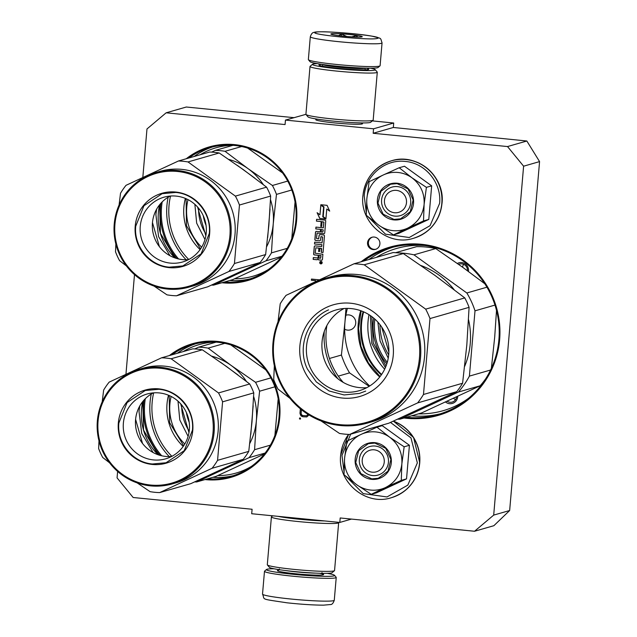 <?xml version="1.0" encoding="UTF-8"?>
<svg xmlns="http://www.w3.org/2000/svg" width="637" height="637" viewBox="0 0 637 637"><rect width="100%" height="100%" fill="white"/><g stroke="black" fill="none" stroke-linecap="round" stroke-linejoin="round"><path stroke-width="0.96" d="M361.123 261.759A87.54 85.876 74 0 1 421.399 244.282A87.54 85.876 74 0 1 499.623 339.752A87.54 85.876 74 0 1 406.486 418.286A87.54 85.876 74 0 1 403.993 417.999M363.679 261.019A86.64 84.992 74 0 1 390.186 247.96A86.64 84.992 74 0 1 421.495 245.126A86.64 84.992 74 0 1 498.811 323.556A86.64 84.992 74 0 1 438.033 414.504A86.64 84.992 74 0 1 406.732 417.346A86.64 84.992 74 0 1 406.406 417.307M186.275 158.74A69.537 68.215 74 0 1 234.488 144.607A69.537 68.215 74 0 1 296.619 220.442A69.537 68.215 74 0 1 222.639 282.82A69.537 68.215 74 0 1 221.907 282.748M176.823 258.518A69.537 68.215 74 0 1 160.5 206.985A69.537 68.215 74 0 1 160.93 203.203M178.583 258.964A68.637 67.331 74 0 1 161.551 207.025A68.637 67.331 74 0 1 162.188 201.889M169.402 355.557A69.537 68.215 74 0 1 217.615 341.424A69.537 68.215 74 0 1 279.747 417.259A69.537 68.215 74 0 1 205.759 479.645A69.537 68.215 74 0 1 205.034 479.565M159.951 455.336A69.537 68.215 74 0 1 143.628 403.802A69.537 68.215 74 0 1 144.058 400.02M161.71 455.781A68.637 67.331 74 0 1 144.679 403.842A68.637 67.331 74 0 1 145.316 398.706M142.823 177.405L146.98 128.961L166.138 112.813L186.299 107.016L293.936 117.654M539.571 161.607L509.656 510.516L493.866 525.7L474.541 531.25L493.699 515.102L523.606 166.193L539.571 161.607L526.847 141.008L393.332 127.48L393.714 123.013L372.303 120.895M305.911 114.334L285.456 120.09L285.065 124.565L166.138 112.813M474.541 531.25L340.19 517.969L339.808 522.444L351.489 519.083M117.622 471.444L117.065 477.869L133.157 497.505L252.093 509.258L251.703 513.733L339.808 522.444M134.495 274.619L125.951 374.222M393.714 123.013L373.553 128.801L285.456 120.09M316.828 119.27A23.497 1.656 4.9 0 0 316.167 119.398A23.497 1.656 4.9 0 0 315.809 119.788A23.497 1.656 4.9 0 0 337.714 123.212A23.497 1.656 4.9 0 0 362.158 123.944A23.497 1.656 4.9 0 0 362.501 123.793A23.497 1.656 4.9 0 0 361.585 123.108M373.553 128.801L373.171 133.276L393.332 127.48M373.171 133.276L507.522 146.558L526.847 141.008M186.378 412.497A46.135 45.251 -106 0 0 189.197 422.307M203.251 215.68A46.135 45.251 -106 0 0 206.07 225.482M523.606 166.193L507.522 146.558M493.699 515.102L509.656 510.516M373.194 249.577A6.298 6.179 74 0 1 371.992 237.259A6.298 6.179 74 0 1 379.891 242.753A6.298 6.179 74 0 1 373.194 249.577M321.048 261.409A1.242 1.218 -106 0 0 319.726 262.755A1.242 1.218 -106 0 0 321.287 263.837A1.242 1.218 -106 0 0 321.048 261.409M321 236.614L322.553 237.052L322.051 242.888L314.646 242.156L314.495 243.979L321.892 244.712L321.733 246.535L315.219 245.89A0.9 0.884 -106 0 0 314.256 246.702L313.635 253.948A0.9 0.884 -106 0 0 314.439 254.927L318.285 255.31L318.126 257.133A0.9 0.884 -106 0 1 317.17 257.937L313.324 257.563L313.173 259.386L316.764 259.737A1.155 1.131 -106 0 0 317.99 258.71A1.155 1.131 -106 0 0 319.026 259.96L321.486 260.207A0.9 0.884 -106 0 0 322.449 259.402L322.887 254.267L315.196 253.215L315.833 247.833L318.986 248.088L318.699 251.456L319.495 251.535M320.952 236.63L320.483 240.022A0.9 0.884 -106 0 1 319.527 240.834L319.607 240.81A0.9 0.884 -106 0 0 319.893 240.786M315.833 247.833L318.898 248.112L318.611 251.48L319.495 251.567L319.782 248.199L321.295 248.35L321.239 252.316L323.039 252.491L324.456 235.961A0.9 0.884 -106 0 0 323.652 234.981L320.061 234.623A0.9 0.884 -106 0 0 319.097 235.427L318.619 238.915L316.462 238.437L317.107 233.054L323.763 233.691A0.9 0.884 -106 0 0 324.719 232.879L325.73 221.095A0.9 0.884 -106 0 0 324.926 220.115L316.613 219.287L316.454 221.119L321.175 221.58L320.761 226.374L321.645 226.461L322.059 221.668L323.827 222.13L323.341 227.839L315.936 227.106L315.785 228.93L320.507 229.4L320.3 231.796L316.462 231.414A0.9 0.884 -106 0 0 315.498 232.226L314.877 239.472A0.9 0.884 -106 0 0 315.681 240.452L319.527 240.834M325.937 218.65L326.765 209L329.695 211.118L327.052 205.337L320.833 204.724L323.962 206.977L323.134 216.628L325.937 218.65M319.973 214.765L317.107 212.694L319.734 218.443L325.905 219.056L322.776 216.795L323.604 207.144L320.801 205.122L319.973 214.765L320.881 205.178M319.137 279.818L311.485 279.062L311.382 280.232L315.498 280.638L315.419 281.554M300.361 408.811L299.971 413.325L301.126 415.993L302.838 416.749L306.771 416.94L308.961 414.958M299.573 417.991L299.494 418.963L300.473 419.066L300.553 418.087L299.573 417.991M181.68 404.989A46.135 45.251 -106 0 0 189.205 431.161M198.553 208.164A46.135 45.251 -106 0 0 206.077 234.336M375.886 249.234A6.298 6.179 74 0 1 368.433 243.852A6.298 6.179 74 0 1 372.414 237.155M320.642 261.441A1.242 1.218 -106 0 0 320.921 263.853A1.242 1.218 -106 0 0 321.327 263.822M317.99 258.71L318.078 258.686A1.155 1.131 -106 0 0 319.105 259.936L321.574 260.183A0.9 0.884 -106 0 0 321.852 260.167M313.173 259.386L316.852 259.713A1.155 1.131 -106 0 0 317.226 259.689M313.412 257.571L313.253 259.363M318.285 255.31L318.213 257.109A0.9 0.884 74 0 1 317.537 257.897M314.933 245.906A0.9 0.884 -106 0 0 314.344 246.678L313.723 253.924A0.9 0.884 -106 0 0 314.527 254.904L318.365 255.286M321.733 246.535L321.892 244.712M314.495 243.979L321.98 244.688M314.734 242.164L314.574 243.955M322.051 242.888L322.633 237.028L321.144 236.59M316.175 231.438A0.9 0.884 -106 0 0 315.586 232.202L314.965 239.448A0.9 0.884 -106 0 0 315.769 240.428L319.607 240.81M320.3 231.796L320.507 229.4M315.785 228.93L320.586 229.376M316.024 227.114L315.864 228.906M323.341 227.839L323.915 222.106L322.059 221.668M320.761 226.374L321.645 226.43M321.175 221.58L320.849 226.35M316.454 221.119L321.255 221.557M316.693 219.295L316.533 221.095M317.146 233.038L323.843 233.668A0.9 0.884 -106 0 0 324.129 233.644M319.774 234.639A0.9 0.884 -106 0 0 319.185 235.403L318.659 238.899M321.239 252.316L323.039 252.459M319.782 248.199L321.637 248.637L321.327 252.292M326.765 209L329.64 210.99M323.134 216.628L325.945 218.571M323.962 206.977L323.222 216.604M320.968 204.74L324.05 206.953M319.734 218.443L325.849 219.017M317.25 212.798L319.822 218.419M315.498 281.514L315.578 280.614L311.469 280.208L311.565 279.07M306.827 416.917L302.925 416.725L300.497 415.109L300.059 413.302L300.441 408.874M299.494 418.963L299.653 417.999M300.473 419.035L299.573 418.939M171.95 354.825A68.637 67.331 74 0 1 192.9 344.513A68.637 67.331 74 0 1 217.703 342.268A68.637 67.331 74 0 1 278.958 404.407A68.637 67.331 74 0 1 230.809 476.452A68.637 67.331 74 0 1 207.574 478.833M188.823 158.008A68.637 67.331 74 0 1 209.772 147.696A68.637 67.331 74 0 1 234.575 145.451A68.637 67.331 74 0 1 295.831 207.582A68.637 67.331 74 0 1 247.682 279.635A68.637 67.331 74 0 1 224.447 282.016M320.132 262.022L321.844 262.189L321.621 263.248L320.045 263.097L320.865 262.34L320.132 262.022L321.924 262.165L321.709 263.224M320.069 262.747L320.69 262.81M319.161 255.397L320.96 255.572L320.443 258.264L318.93 258.112L319.161 255.397L321.048 255.548L320.594 258.24M321.382 229.487L323.158 229.949L322.8 232.019L321.183 231.884L321.382 229.487L323.246 229.925L322.84 232.011M307.934 414.313L306.676 415.754L307.99 414.353M306.676 415.754L302.941 415.579L301.62 414.862L301.15 413.437L301.452 409.941M360.709 310.705A62.896 61.701 -106 0 0 379.748 376.985M168.494 395.227A51.645 50.665 -106 0 0 183.201 446.426M185.367 198.41A51.645 50.665 -106 0 0 200.082 249.608M321.144 262.85L321.191 262.372L321.47 262.874M445.502 401.987A7.652 7.509 -106 0 0 457.732 396.31M468.434 271.458A7.652 7.509 -106 0 0 457.358 263.463M344.657 329.194A7.652 7.509 -106 0 0 355.733 323.254A7.652 7.509 -106 0 0 345.851 315.251M321.271 262.38L321.231 262.826M456.618 396.827A6.298 6.179 74 0 1 449.937 402.273A6.298 6.179 -106 0 1 447.094 401.246M458.648 264.379A6.298 6.179 -106 0 1 461.801 263.845A6.298 6.179 74 0 1 467.431 270.725M453.552 398.252A6.298 6.179 -106 0 0 455.559 399.646M463.648 264.323A6.298 6.179 -106 0 0 462.581 267.198M406.494 202.646A11.251 11.036 -106 0 0 396.437 190.375A11.251 11.036 -106 0 0 384.461 200.472A11.251 11.036 74 0 0 394.518 212.742A11.251 11.036 74 0 0 406.494 202.646M384.246 462.088A11.251 11.036 -106 0 0 374.198 449.818A11.251 11.036 -106 0 0 362.222 459.914A11.251 11.036 74 0 0 372.279 472.184A11.251 11.036 74 0 0 384.246 462.088M370.742 490.076A29.254 28.697 -106 0 0 385.393 487.6L371.204 494.328L357.046 484.972A29.254 28.697 -106 0 0 370.742 490.076M372.645 475.568A14.85 14.571 74 0 1 369.81 446.529A14.85 14.571 74 0 1 388.427 459.492A14.85 14.571 74 0 1 372.645 475.568M390.497 422.427L410.961 437.866L417.354 462.876L407.823 485.123L387.001 496.948L363.233 493.611L346.066 476.452M344.004 471.587L341.981 455.423L350.668 434.163M371.666 479.343A18.457 18.099 74 0 1 355.175 459.213A18.457 18.099 74 0 1 374.811 442.659A18.457 18.099 74 0 1 391.293 462.788A18.457 18.099 74 0 1 371.666 479.343M371.204 494.328L376.467 492.815L406.541 478.865L409.424 445.287L382.224 425.675L376.961 427.188L389.709 437.229C398.396 443.949 402.449 452.811 401.867 463.832C400.569 474.772 395.075 482.695 385.393 487.6L401.278 480.378L401.867 463.832L404.153 446.8L409.424 445.287M404.153 446.8L389.709 437.229A29.254 28.697 -106 0 0 361.394 434.259L360.765 434.553A29.254 28.697 74 0 0 344.633 457.82L344.577 458.521A29.254 28.697 74 0 0 356.473 484.558L357.046 484.972M406.541 478.865L401.278 480.378M356.473 484.558L344.012 474.716L344.577 458.521M344.633 457.82L346.886 441.138L360.765 434.553M361.394 434.259L376.961 427.188M371.785 478.865L360.892 473.633L355.725 462.573L358.655 450.773L368.345 443.671L374.851 443.081L385.751 448.321L390.919 459.381L387.981 471.181L378.29 478.276L371.785 478.865M392.981 230.634A29.254 28.697 -106 0 0 407.632 228.157L393.443 234.886L379.294 225.53A29.254 28.697 -106 0 0 392.981 230.634M394.884 216.126A14.85 14.571 74 0 1 392.05 187.087A14.85 14.571 74 0 1 410.666 200.05A14.85 14.571 74 0 1 394.884 216.126M366.243 212.145L364.229 195.981C365.463 175.486 385.098 158.924 405.188 161.44C425.373 162.905 441.863 183.034 439.594 203.434L430.063 225.673L409.241 237.505L385.473 234.169L368.305 217.01M393.905 219.9A18.457 18.099 74 0 1 377.415 199.771A18.457 18.099 74 0 1 397.05 183.217A18.457 18.099 74 0 1 413.54 203.346A18.457 18.099 74 0 1 393.905 219.9M393.443 234.886L398.714 233.373L428.789 219.423L431.663 185.845L404.471 166.233L399.2 167.746L411.948 177.787C420.643 184.507 424.696 193.369 424.115 204.389C422.817 215.33 417.323 223.253 407.632 228.157L423.517 220.935L424.115 204.389L426.4 187.358L431.663 185.845M426.4 187.358L411.948 177.787A29.254 28.697 -106 0 0 383.641 174.817L383.004 175.111A29.254 28.697 74 0 0 366.88 198.37L366.816 199.078A29.254 28.697 74 0 0 378.72 225.116L379.294 225.53M428.789 219.423L423.517 220.935M378.72 225.116L366.251 215.266L366.816 199.078M366.88 198.37L369.134 181.696L383.004 175.111M383.641 174.817L399.2 167.746M394.024 219.423L383.132 214.191L377.964 203.131L380.902 191.331L390.592 184.228L397.098 183.639L407.991 188.87L413.158 199.938L410.22 211.739L400.53 218.833L394.024 219.423M310.307 36.739L308.356 59.552A36.006 2.54 4.9 0 0 308.427 59.735L310.06 61.67A34.207 2.413 4.9 0 0 341.965 66.654A34.207 2.413 4.9 0 0 377.55 67.729A34.207 2.413 4.9 0 0 378.052 67.498L379.994 65.874A36.006 2.54 4.9 0 0 380.098 65.707L382.057 42.886C380.026 37.002 382.128 38.953 372.247 36.213C355.852 33.084 315.53 30.576 314.105 32.439C312.6 32.312 311.334 33.745 310.307 36.739A36.006 2.54 4.9 0 0 342.698 42.058A36.006 2.54 4.9 0 0 381.42 43.3A36.006 2.54 4.9 0 0 382.057 42.886M308.427 59.735A36.006 2.54 4.9 0 0 342.005 64.982A36.006 2.54 4.9 0 0 379.469 66.113A36.006 2.54 4.9 0 0 379.994 65.874M315.729 32.296C306.238 34.287 371.721 40.76 377.399 38.387C386.898 36.397 321.414 29.923 315.729 32.296M331.144 33.817A15.75 1.115 4.9 0 0 330.906 34.079A15.75 1.115 4.9 0 0 345.596 36.373A15.75 1.115 4.9 0 0 361.983 36.866A15.75 1.115 4.9 0 0 362.214 36.763A15.75 1.115 4.9 0 0 348.638 34.414A15.75 1.115 4.9 0 0 331.144 33.817M331.901 34.486L331.463 34.358M346.759 36.476L341.44 34.024L338.613 35.624M357.564 37.073L356.704 35.529L351.783 36.835M341.44 34.024L341.281 35.943M356.704 35.529L356.569 37.057M327.219 573.34A34.207 2.413 -175.1 0 1 334.521 575.315A34.207 2.413 -175.1 0 1 333.987 575.88A34.207 2.413 -175.1 0 1 295.998 574.582A34.207 2.413 -175.1 0 1 266.529 569.486A34.207 2.413 -175.1 0 1 267.03 569.255A34.207 2.413 -175.1 0 1 274.061 568.785M334.521 575.315L336.153 577.241A36.006 2.54 -175.1 0 1 336.232 577.433A36.006 2.54 -175.1 0 1 335.595 577.839A36.006 2.54 -175.1 0 1 296.874 576.596A36.006 2.54 -175.1 0 1 264.482 571.278A36.006 2.54 -175.1 0 1 264.586 571.11L266.529 569.486M370.519 68.199A31.508 2.222 -175.1 0 1 375.169 69.624L377.215 72.045A33.753 2.381 -175.1 0 1 377.287 72.22L373.178 120.082A33.753 2.381 -175.1 0 1 373.083 120.242L370.654 122.28A31.508 2.222 -175.1 0 1 370.193 122.487A31.508 2.222 -175.1 0 1 337.419 121.5A31.508 2.222 -175.1 0 1 308.029 116.905L305.983 114.493A33.753 2.381 -175.1 0 1 305.919 114.318L310.02 66.455A33.753 2.381 -175.1 0 1 310.115 66.296L312.544 64.257A31.508 2.222 -175.1 0 1 313.006 64.05A31.508 2.222 -175.1 0 1 317.369 63.644M373.083 120.242A33.753 2.381 -175.1 0 1 372.589 120.465A33.753 2.381 -175.1 0 1 337.467 119.406A33.753 2.381 -175.1 0 1 305.983 114.493M365.773 68.135A24.978 1.76 -175.1 0 1 368.656 69.353A24.978 1.76 -175.1 0 1 368.29 69.521A24.978 1.76 -175.1 0 1 342.308 68.732A24.978 1.76 -175.1 0 1 319.01 65.093A24.978 1.76 -175.1 0 1 319.392 64.687A24.978 1.76 -175.1 0 1 322.051 64.385M375.169 69.624A31.508 2.222 -175.1 0 1 374.675 70.15A31.508 2.222 -175.1 0 1 339.688 68.955A31.508 2.222 -175.1 0 1 312.544 64.257M377.287 72.22A33.753 2.381 -175.1 0 1 376.69 72.602A33.753 2.381 -175.1 0 1 340.389 71.44A33.753 2.381 -175.1 0 1 310.02 66.455M272.62 515.803L271.497 516.742A33.753 2.381 4.9 0 0 271.402 516.902L267.301 564.764A33.753 2.381 4.9 0 0 267.365 564.939L269.411 567.352A31.508 2.222 4.9 0 0 298.801 571.946A31.508 2.222 4.9 0 0 331.574 572.934A31.508 2.222 4.9 0 0 332.036 572.727L334.465 570.688A33.753 2.381 4.9 0 0 334.56 570.529L338.669 522.666A33.753 2.381 4.9 0 0 338.597 522.491L338.438 522.308M267.365 564.939A33.753 2.381 4.9 0 0 298.849 569.852A33.753 2.381 4.9 0 0 333.971 570.911A33.753 2.381 4.9 0 0 334.465 570.688M271.402 516.902A33.753 2.381 4.9 0 0 301.771 521.886A33.753 2.381 4.9 0 0 338.072 523.049A33.753 2.381 4.9 0 0 338.669 522.666M287.398 517.26A24.978 1.76 4.9 0 0 315.411 520.031M277.963 516.328A31.508 2.222 4.9 0 0 324.846 520.962M380.058 376.586L368.385 362.931L361.004 346.496L358.535 328.644L361.179 310.872M486.939 287.207L466.841 292.98L413.962 254.832A83.264 81.679 -106 0 0 398.746 252.945M494.981 305.083L475.003 310.824A83.264 81.679 -106 0 0 466.841 292.98M343.224 382.383A67.514 66.224 74 0 1 326.885 325.515M464.676 366.339A75.389 73.956 -106 0 0 468.545 319.742M454.101 289.628A75.389 73.956 -106 0 0 420.953 265.518M484.773 283.744L462.916 267.436L435.748 248.573A83.264 81.679 -106 0 0 416.534 246.678L395.641 252.682M338.287 376.125L349.57 372.884A83.264 81.679 74 0 1 341.416 355.04L329.448 358.48M485.776 378.649A83.264 81.679 -106 0 1 480.131 385.791L421.654 412.927L399.877 419.186A83.264 81.679 74 0 1 397.568 419.202M349.57 372.884L369.149 386.333M369.691 385.998A76.512 75.055 74 0 1 344.943 322.187L341.416 355.04M345.987 308.419L344.943 322.187A76.512 75.055 74 0 1 347.396 308.404M399.877 419.186L458.353 392.05A83.264 81.679 -106 0 0 469.405 376.109L475.003 310.824M435.748 248.573L413.962 254.832M491.374 368.329L494.71 336.997L496.51 310.394M490.578 370.017L469.405 376.109M480.131 385.791L458.353 392.05M381.627 374.445A61.208 60.045 74 0 1 363.647 311.859M368.998 314.694A61.208 60.045 -106 0 0 384.66 369.197M370.416 315.626L371.793 343.391L385.369 367.66M386.022 366.076L373.274 342.969L371.817 316.621M387.272 362.349A56.486 55.411 74 0 1 374.851 319.113M377.884 322.155L380.074 341.01L388.236 358.161M274.348 365.789L273.711 379.676A85.517 83.885 -106 0 0 275.725 384.453A85.517 83.885 74 0 0 278.019 389.096L289.923 398.308M403.309 253.558L364.197 264.793A85.517 83.885 -106 0 0 354.053 263.79L393.156 252.555A85.517 83.885 -106 0 1 403.309 253.558L435.015 275.455L464.787 297.909A85.517 83.885 74 0 1 467.088 302.559A85.517 83.885 74 0 1 469.095 307.337L429.991 318.572L423.486 394.478A85.517 83.885 74 0 1 417.641 402.903L456.753 391.667A85.517 83.885 74 0 0 462.589 383.243L423.486 394.478M462.589 383.243L466.817 345.007L469.095 307.337M385.011 332.984A41.994 41.198 74 0 1 359.22 390.696A41.994 41.198 74 0 1 310.243 367.684A41.994 41.198 -106 0 1 336.025 309.972A41.994 41.198 -106 0 1 385.011 332.984M366.761 387.686A41.994 41.198 74 0 1 325.77 363.225A41.994 41.198 -106 0 1 344.02 308.531M389.032 330.929A47.711 46.804 -106 0 0 326.733 307.273A47.711 46.804 -106 0 0 304.088 370.352A47.711 46.804 -106 0 0 366.386 394.016A47.711 46.804 -106 0 0 389.032 330.929M412.864 319.87A74.489 73.072 74 0 1 377.51 418.358A74.489 73.072 74 0 1 280.248 381.42A74.489 73.072 -106 0 1 315.602 282.932A74.489 73.072 -106 0 1 412.864 319.87M464.787 297.909L425.683 309.144L364.197 264.793M354.053 263.79L286.061 295.345A85.517 83.885 -106 0 0 280.216 303.761L278.003 321.82M417.641 402.903L349.649 434.458L388.761 423.223L456.753 391.667M324.273 331.447A69.091 67.769 -106 0 0 330.428 366.148A69.091 67.769 -106 0 0 337.857 378.744M429.991 318.572A85.517 83.885 74 0 0 427.976 313.794A85.517 83.885 -106 0 0 425.683 309.144M325.905 278.138L329.942 276.984A75.389 73.956 -106 0 1 417.872 318.293A75.389 73.956 74 0 1 371.578 421.893L367.541 423.056A75.389 73.956 74 0 1 279.619 381.738A75.389 73.956 -106 0 1 325.905 278.138A75.389 73.956 -106 0 1 413.835 319.448A75.389 73.956 74 0 1 367.541 423.056M321.056 420.938L339.505 433.455A85.517 83.885 74 0 0 349.649 434.458M365.694 391.094L359.459 393.419L344.06 394.948L329.042 390.943L316.278 381.897L307.353 368.942C296.89 347.491 307.05 319.169 328.557 309.869M230.522 276.37A60.762 59.607 -106 0 0 239.026 273.201L213.554 285.145A67.514 66.224 74 0 1 211.58 285.065M247.682 148.087L282.589 172.985M211.603 152.108L215.449 150.356A67.514 66.224 74 0 1 225.028 151.303L241.638 146.534M215.449 150.356L233.007 145.316M225.028 151.303L247.992 168.606A60.762 59.607 -106 0 0 228.675 159.369M270.502 199.676A60.762 59.607 74 0 1 273.241 223.842L276.474 194.389A67.514 66.224 74 0 0 272.405 185.486L247.992 168.606A60.762 59.607 74 0 1 263.28 184.579M272.405 185.486L287.725 181.083M276.474 194.389L291.77 189.993M295.05 202.001L291.77 238.652M266.632 246.702A60.762 59.607 74 0 0 273.241 223.842L271.458 252.881L287.231 248.35M271.458 252.881A67.514 66.224 74 0 1 265.947 260.836L282.016 256.217M281.291 257.133L232.768 279.627L213.554 285.145M265.947 260.836L239.026 273.201A60.762 59.607 74 0 0 247.076 268.655M237.466 165.477L254.76 178.073M270.032 208.968L267.675 237.474M200.528 248.963L186.49 225.801L186.092 198.72M156.622 209.207L155.882 214.605L158.605 236.661L169.983 255.724M152.466 222.528L159.393 246.638M203.8 216.946L205.862 224.12M197.574 207.025L205.847 235.833M204.987 239.528L196.666 223.149L194.874 204.35M154.035 286.077L166.958 294.835A67.514 66.224 -106 0 0 171.735 295.488A67.514 66.224 -106 0 0 176.537 295.783L207.734 286.817L260.119 262.508A67.514 66.224 -106 0 0 265.637 254.553L268.87 225.156L270.653 196.061A67.514 66.224 -106 0 0 266.584 187.159L243.573 169.824L219.208 152.976A67.514 66.224 -106 0 0 209.621 152.036L178.432 160.994L126.038 185.311A67.514 66.224 -106 0 0 120.52 193.266L119.071 205.034M176.537 295.783L228.93 271.466A67.514 66.224 -106 0 0 234.448 263.511L239.456 205.018A67.514 66.224 -106 0 0 235.387 196.116L188.011 161.941A67.514 66.224 -106 0 0 183.233 161.288A67.514 66.224 -106 0 0 178.432 160.994M189.07 287.104A59.639 58.5 -106 0 0 230.905 224.511A59.639 58.5 -106 0 0 177.683 170.525A59.639 58.5 -106 0 0 156.137 172.476A59.639 58.5 -106 0 0 114.302 235.077A59.639 58.5 -106 0 0 167.523 289.063A59.639 58.5 -106 0 0 189.07 287.104L193.107 285.949A59.639 58.5 -106 0 0 234.934 223.348A59.639 58.5 -106 0 0 181.72 169.362A59.639 58.5 74 0 0 160.166 171.313L157.713 172.022M115.854 244.011L115.512 251.758A67.514 66.224 -106 0 0 119.581 260.66L126.429 265.963M228.93 271.466L260.119 262.508M234.448 263.511L265.637 254.553M239.456 205.018L270.653 196.061M235.387 196.116L266.584 187.159M188.011 161.941L219.208 152.976M158.302 171.855L157.833 171.99M158.199 171.879L156.137 172.476M167.427 288.211A58.731 57.617 -106 0 0 229.917 235.523A58.731 57.617 -106 0 0 177.436 171.464A58.731 57.617 -106 0 0 114.947 224.152A58.731 57.617 -106 0 0 167.427 288.211M169.195 267.636A38.029 37.304 74 0 1 135.211 226.159A38.029 37.304 74 0 1 175.677 192.04A38.029 37.304 74 0 1 209.653 233.516A38.029 37.304 74 0 1 169.195 267.636M176.115 196.1A33.713 33.068 74 0 1 206.197 226.621A33.713 33.068 74 0 1 182.548 262.006A33.713 33.068 74 0 1 170.366 263.113A33.713 33.068 -106 0 1 140.283 232.593A33.713 33.068 -106 0 1 163.932 197.207A33.713 33.068 -106 0 1 176.115 196.1M188.472 259.657A33.713 33.068 74 0 1 182.564 259.609A33.713 33.068 -106 0 1 152.944 232.306A33.713 33.068 -106 0 1 170.198 196.061M135.737 226.183L143.962 205.743L162.14 193.696L175.716 192.462C195.416 193.895 211.516 213.538 209.302 233.453L201.077 253.892L182.899 265.932L169.315 267.166C149.615 265.733 133.523 246.089 135.737 226.183M213.642 473.187A60.762 59.607 -106 0 0 222.146 470.018L196.682 481.962A67.514 66.224 74 0 1 194.699 481.891M230.809 344.912L265.709 369.802M194.731 348.933L198.577 347.181A67.514 66.224 74 0 1 208.156 348.128L224.765 343.351M198.577 347.181L216.134 342.133M208.156 348.128L231.12 365.423A60.762 59.607 -106 0 0 211.803 356.187M253.63 396.493A60.762 59.607 74 0 1 256.369 420.659L259.601 391.206A67.514 66.224 74 0 0 255.533 382.304L231.12 365.423A60.762 59.607 74 0 1 246.408 381.396M255.533 382.304L270.852 377.9M259.601 391.206L274.897 386.81M278.178 398.818L274.897 435.469M249.752 443.519A60.762 59.607 74 0 0 256.369 420.659L254.585 449.698L270.359 445.167M254.585 449.698A67.514 66.224 74 0 1 249.075 457.653L265.143 453.034M264.419 453.958L215.895 476.444L196.682 481.962M249.075 457.653L222.146 470.018A60.762 59.607 74 0 0 230.204 465.48M220.593 362.294L237.888 374.89M253.152 405.785L250.803 434.299M183.655 445.781L169.617 422.618L169.219 395.537M139.75 406.024L139.009 411.43L141.733 433.478L153.111 452.541M135.593 419.345L142.521 443.456M186.928 413.763L188.99 420.938M180.693 403.842L188.974 432.65M188.114 436.353L179.793 419.966L178.002 401.167M137.162 482.894L150.085 491.653A67.514 66.224 -106 0 0 154.855 492.305A67.514 66.224 -106 0 0 159.664 492.6L190.853 483.642L243.246 459.325A67.514 66.224 -106 0 0 248.764 451.37L252.005 421.853L253.781 392.878A67.514 66.224 -106 0 0 249.712 383.976L226.7 366.641L202.327 349.801A67.514 66.224 -106 0 0 192.748 348.853L161.559 357.811L109.166 382.128A67.514 66.224 -106 0 0 103.648 390.083L102.199 401.859M159.664 492.6L212.057 468.283A67.514 66.224 -106 0 0 217.567 460.336L222.584 401.836A67.514 66.224 -106 0 0 218.515 392.941L171.138 358.758A67.514 66.224 -106 0 0 166.361 358.113A67.514 66.224 -106 0 0 161.559 357.811M172.197 483.929A59.639 58.5 -106 0 0 214.032 421.328A59.639 58.5 -106 0 0 160.811 367.342A59.639 58.5 -106 0 0 139.264 369.293A59.639 58.5 -106 0 0 97.429 431.894A59.639 58.5 -106 0 0 150.65 485.88A59.639 58.5 -106 0 0 172.197 483.929L176.226 482.766A59.639 58.5 -106 0 0 218.061 420.165A59.639 58.5 -106 0 0 164.84 366.179A59.639 58.5 74 0 0 143.293 368.13L140.841 368.839M98.982 440.828L98.639 448.575A67.514 66.224 -106 0 0 102.708 457.477L109.556 462.788M212.057 468.283L243.246 459.325M217.567 460.336L248.764 451.37M222.584 401.836L253.781 392.878M218.515 392.941L249.712 383.976M171.138 358.758L202.327 349.801M141.43 368.672L140.96 368.807M141.318 368.704L139.264 369.293M150.555 485.036A58.731 57.617 -106 0 0 213.045 432.34A58.731 57.617 -106 0 0 160.564 368.282A58.731 57.617 -106 0 0 98.074 420.977A58.731 57.617 -106 0 0 150.555 485.036M152.323 464.453A38.029 37.304 74 0 1 118.339 422.976A38.029 37.304 74 0 1 158.804 388.857A38.029 37.304 74 0 1 192.78 430.341A38.029 37.304 74 0 1 152.323 464.453M159.242 392.925A33.713 33.068 74 0 1 189.324 423.438A33.713 33.068 74 0 1 165.676 458.823A33.713 33.068 74 0 1 153.493 459.93A33.713 33.068 -106 0 1 123.411 429.41A33.713 33.068 -106 0 1 147.059 394.024A33.713 33.068 -106 0 1 159.242 392.925M171.6 456.474A33.713 33.068 74 0 1 165.684 456.426A33.713 33.068 -106 0 1 136.071 429.123A33.713 33.068 -106 0 1 153.326 392.878M118.864 423L127.089 402.56L145.268 390.513L158.844 389.287C178.543 390.712 194.643 410.363 192.43 430.27L184.204 450.709L166.026 462.757L152.442 463.983C132.743 462.55 116.651 442.906 118.864 423M212.957 477.288A68.637 67.331 -106 0 0 233.484 475.624M195.607 343.797A68.637 67.331 -106 0 0 177.325 353.28M151.272 394.032A68.637 67.331 -106 0 0 169.243 456.586M229.83 280.471A68.637 67.331 -106 0 0 250.357 278.807M212.479 146.98A68.637 67.331 -106 0 0 194.197 156.463M168.144 197.215A68.637 67.331 -106 0 0 186.115 259.769M392.846 247.244A86.64 84.992 -106 0 0 368.974 259.498M411.701 415.786A86.64 84.992 -106 0 0 412.02 415.826A86.64 84.992 74 0 0 440.669 413.7M217.79 475.584A66.837 65.563 -106 0 0 251.527 466.316M215.839 342.109A66.837 65.563 -106 0 0 183.281 351.568M153.66 392.846A66.837 65.563 -106 0 0 171.894 456.315M234.663 278.759A66.837 65.563 -106 0 0 268.4 269.499M232.712 145.292A66.837 65.563 -106 0 0 200.153 154.751M170.533 196.029A66.837 65.563 -106 0 0 188.767 259.498M424.998 245.548A84.387 82.786 -106 0 0 376.387 257.372M468.816 398.077A84.387 82.786 74 0 1 418.509 413.835M393.22 421.184A40.282 39.518 74 0 1 419.568 462.916A40.282 39.518 74 0 1 391.269 497.728L391.421 497.688C407.975 492.043 417.418 480.425 419.767 462.836L413.564 437.452L393.363 421.121A40.282 39.518 74 0 1 419.719 462.868A40.282 39.518 74 0 1 391.421 497.688A40.282 39.518 74 0 1 391.341 497.712M340.715 455.121A40.282 39.518 74 0 1 348.59 434.41M391.333 160.835A40.282 39.518 74 0 1 391.413 160.811A40.282 39.518 74 0 1 441.959 203.426A40.282 39.518 74 0 1 413.66 238.246A40.282 39.518 74 0 1 413.58 238.27M441.807 203.474A40.282 39.518 74 0 1 413.509 238.286L413.66 238.246C430.214 232.601 439.665 220.983 442.006 203.394C445.414 176.425 416.861 152.362 391.413 160.811L391.261 160.858A40.282 39.518 74 0 1 441.807 203.474M362.963 195.678A40.282 39.518 74 0 1 391.261 160.858C374.707 166.504 365.256 178.121 362.915 195.702C359.507 222.679 388.052 246.742 413.509 238.286M365.176 68.119A21.379 1.505 -175.1 0 1 364.842 68.27A21.379 1.505 -175.1 0 1 342.491 67.594A21.379 1.505 -175.1 0 1 322.648 64.472M285.089 570.481A21.379 1.505 4.9 0 0 316.063 573.141M278.648 570.171A23.179 1.632 4.9 0 0 277.82 570.322A23.179 1.632 4.9 0 0 296.181 573.81A23.179 1.632 4.9 0 0 323.198 574.813A23.179 1.632 4.9 0 0 319.623 573.276M336.232 577.433L334.274 600.245A36.006 2.54 -175.1 0 1 333.637 600.651A36.006 2.54 -175.1 0 1 294.915 599.409A36.006 2.54 -175.1 0 1 262.524 594.09L264.482 571.278M388.681 354.857A55.061 54.018 74 0 1 380.026 324.719M381.308 374.898A60.595 59.44 74 0 1 363.13 311.644M386.826 363.815A56.486 55.411 74 0 1 373.688 318.102M174.872 257.897A56.263 55.188 74 0 1 159.608 204.764M201.666 247.18A49.057 48.125 74 0 1 188.003 199.628M157.992 454.714A56.263 55.188 74 0 1 142.728 401.589M184.794 443.997A49.057 48.125 74 0 1 171.13 396.445M348.566 434.41L340.668 455.152C337.268 482.121 365.813 506.184 391.269 497.728M316.748 120.242L316.844 119.071M361.498 124.08L361.601 122.909M322.465 66.184L322.609 64.464M365.065 69.831L365.216 68.119M278.473 570.266L279.364 568.952M321.964 572.607L322.625 574.056L321.749 573.762M334.274 600.245C333.247 603.231 331.981 604.664 330.476 604.545L323.572 605.15C313.707 605.142 301.548 604.362 287.096 602.817C258.622 598.501 265.382 600.094 262.524 594.09M381.643 326.964L388.865 352.086M159.64 204.724L160.428 233.285L174.928 257.913M142.768 401.541L143.556 430.11L158.056 454.738"/></g></svg>
